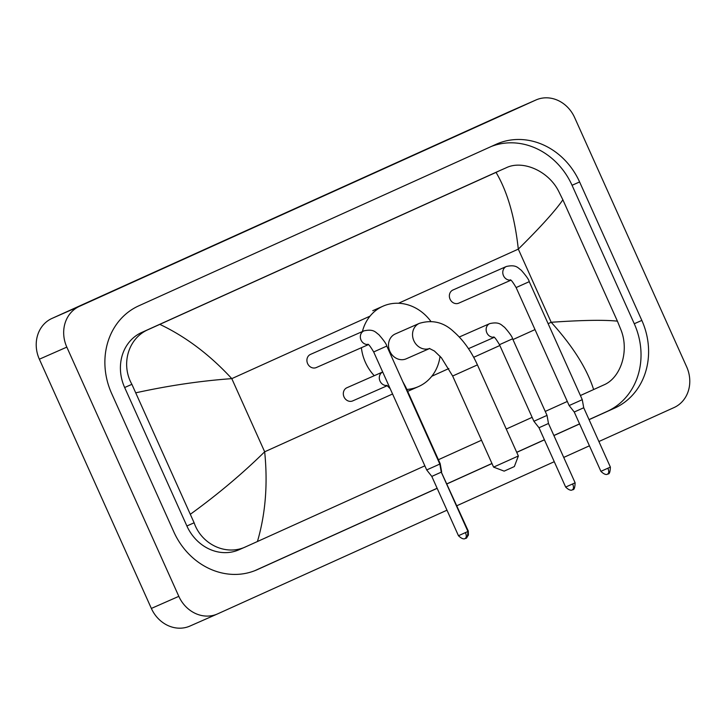 <?xml version="1.0" encoding="UTF-8"?>
<svg xmlns="http://www.w3.org/2000/svg" width="726" height="726" viewBox="0 0 726 726"><rect width="100%" height="100%" fill="white"/><g stroke="black" fill="none" stroke-linecap="round" stroke-linejoin="round"><path stroke-width="1.09" d="M518.364 455.982L514.353 466.546L511.658 467.78L504.153 471.129L493.589 467.117L518.364 455.982L477.427 364.888L452.652 376.023L493.589 467.117M429.62 348.489A13.585 11.988 66.2 0 1 413.865 340.739A13.585 11.988 66.2 0 1 419.229 323.415A13.585 11.988 66.2 0 1 419.319 323.369L395.289 333.951A13.585 11.988 66.2 0 0 389.835 351.32A13.585 11.988 66.2 0 0 406.233 358.807L429.656 348.498M374.253 375.705A43.941 38.796 -113.8 0 1 365.405 362.356A43.941 38.796 -113.8 0 1 361.385 347.709M362.41 331.546A43.941 38.796 -113.8 0 1 383.056 306.163A43.941 38.796 -113.8 0 1 430.817 321.328M440.065 356.23A43.941 38.796 -113.8 0 1 418.466 386.595A43.941 38.796 -113.8 0 1 406.823 389.445M510.224 279.873C510.922 279.546 512.892 282.105 516.122 287.569L529.245 281.67C528.955 279.791 526.259 275.944 521.168 270.136C518.065 268.203 516.513 264.237 506.367 266.487L452.951 290.001A7.187 6.353 66.2 0 0 450.066 299.194A7.187 6.353 66.2 0 0 458.75 303.159L510.832 280.236M529.245 281.67L582.261 399.654L578.794 401.242L569.148 405.553L516.122 287.569M607.771 473.942A5.191 2.441 -114.3 0 0 607.78 473.942A5.191 2.441 -114.3 0 0 607.871 468.225L610.375 467.081L583.722 407.758L574.248 412.014L569.148 405.553M367.783 344.269C368.472 343.933 370.441 346.502 373.681 351.956L386.795 346.066C386.504 344.188 383.818 340.34 378.718 334.523C375.614 332.59 374.062 328.624 363.926 330.875L310.51 354.388A7.187 6.353 66.2 0 0 307.615 363.59A7.187 6.353 66.2 0 0 316.3 367.556L368.381 344.632M386.795 346.066L439.82 464.041L436.353 465.629L426.697 469.94L373.681 351.956M467.934 531.468C467.725 536.541 466.882 538.819 465.384 538.302L465.33 538.329A5.191 2.441 -114.3 0 0 465.33 538.329A5.191 2.441 -114.3 0 0 465.43 532.612L467.934 531.468L441.272 472.154L431.798 476.41L426.697 469.94M499.479 344.687L512.601 338.788L547.023 415.381L533.9 421.271L499.479 344.687C496.248 339.224 494.279 336.664 493.58 336.991M572.524 489.669A5.191 2.441 -114.3 0 0 572.623 483.952L575.128 482.799L548.475 423.485L539.001 427.741L533.9 421.271M387.121 385.497A7.187 6.353 66.2 0 1 380.007 381.096A7.187 6.353 66.2 0 1 382.484 372.093A7.187 6.353 66.2 0 1 382.684 371.993L346.919 387.738A7.187 6.353 66.2 0 0 344.024 396.931A7.187 6.353 66.2 0 0 352.709 400.897L387.348 385.651M405.326 387.294L405.761 387.085L440.183 463.669L439.747 463.878M467.853 531.305L468.297 531.096L441.236 471.964M190.176 625.957A31.962 28.214 -113.8 0 1 189.949 626.057A31.962 28.214 -113.8 0 1 151.362 608.433L39.358 359.207A31.962 28.214 -113.8 0 1 51.973 318.433L508.363 112.131A31.962 28.214 -113.8 0 1 508.59 112.031A31.962 28.214 -113.8 0 1 508.817 111.931M446.98 510.197L217.637 613.869A31.962 28.214 -113.8 0 1 217.41 613.969A31.962 28.214 -113.8 0 1 178.823 596.345L66.819 347.119A31.962 28.214 -113.8 0 1 79.433 306.345L535.824 100.043A31.962 28.214 -113.8 0 1 536.051 99.943A31.962 28.214 -113.8 0 1 574.638 117.567L686.642 366.793A31.962 28.214 -113.8 0 1 674.027 407.567L598.896 441.526M589.43 445.809L563.73 457.425M554.265 461.7L456.89 505.723M589.067 419.664L614.713 408.076A68.707 60.666 66.2 0 0 641.829 320.411L579.602 181.954A68.707 60.666 66.2 0 0 496.638 144.057A68.707 60.666 66.2 0 0 496.157 144.274L138.757 305.837A68.707 60.666 66.2 0 0 111.641 393.492L173.859 531.949A68.707 60.666 66.2 0 0 256.822 569.846A68.707 60.666 66.2 0 0 257.313 569.638L437.161 488.335M447.071 483.861L491.992 463.551M516.74 452.362L544.436 439.838M553.902 435.564L579.602 423.948M589.04 419.592L607.154 411.397A68.707 60.666 66.2 0 0 634.27 323.742L572.052 185.284A68.707 60.666 66.2 0 0 491.33 146.461M254.581 570.781L437.125 488.262M447.034 483.779L491.956 463.478M516.703 452.289L544.4 439.765M553.865 435.491L579.575 423.866M617.409 321.155L620.948 329.849C629.533 351.094 620.666 378.037 603.678 384.998L593.632 389.544C586.98 368.636 572.832 346.211 551.188 322.28C582.025 320.148 604.105 319.767 617.409 321.155L562.877 199.813C555.245 210.858 540.389 227.292 518.31 249.118C514.761 217.001 507.338 191.428 496.04 172.389L499.388 170.782A43.143 38.097 66.2 0 0 499.08 170.919L141.679 332.481A43.143 38.097 66.2 0 0 124.654 387.521L186.881 525.978A43.143 38.097 66.2 0 0 238.972 549.773L246.277 546.56C226.385 556.279 201.628 544.609 194.123 522.793L131.896 384.335C120.598 364.28 128.148 337.926 148.685 329.395L159.829 324.368C185.874 336.737 209.859 354.832 231.794 378.636C200.739 380.869 168.822 385.579 136.052 392.757M593.632 389.544L580.41 395.525M567.305 401.451L545.244 411.424M532.14 417.341L506.258 429.039M481.51 440.228L438.404 459.712M424.855 465.838L246.277 546.56M496.04 172.389L159.829 324.368M499.08 170.919L506.086 167.833C522.439 159.675 548.484 170.773 558.721 191.392L562.877 199.813M190.584 514.099C217.637 494.506 242.339 473.742 264.672 451.799C267.93 484.042 265.516 513.954 257.431 541.523M506.367 266.487A7.187 6.353 66.2 0 0 505.958 266.687A7.187 6.353 66.2 0 0 503.481 275.68A7.187 6.353 66.2 0 0 510.605 280.082M607.871 468.225L600.901 471.337L574.248 412.014M363.926 330.875A7.187 6.353 66.2 0 0 363.517 331.074A7.187 6.353 66.2 0 0 361.04 340.077A7.187 6.353 66.2 0 0 368.155 344.469M465.43 532.612L458.46 535.724L431.798 476.41M459.286 337.009L489.732 323.605A7.187 6.353 66.2 0 0 489.324 323.805A7.187 6.353 66.2 0 0 486.837 332.798A7.187 6.353 66.2 0 0 493.961 337.2M572.623 483.952L565.654 487.064L539.001 427.741M548.121 323.669L551.188 322.28L518.31 249.118L398.538 303.259M392.566 393.991L264.672 451.799L231.794 378.636L370.024 316.146M431.779 376.259L448.85 368.545M473.688 357.319L499.842 345.494M512.946 339.568L535.017 329.595M79.433 306.345L51.973 318.433M66.819 347.119L39.358 359.207M178.823 596.345L151.362 608.433M535.824 100.043L508.363 112.131M572.052 185.284L579.602 181.954M634.27 323.742L641.829 320.411M607.154 411.397L614.713 408.076M256.342 570.064L257.313 569.638M186.881 525.978L194.123 522.793M124.654 387.521L131.896 384.335M141.679 332.481L148.685 329.395M419.319 323.369C432.306 319.467 443.795 322.253 453.786 331.737C463.324 340.104 471.21 351.157 477.427 364.888M383.056 306.163L372.756 310.692M418.466 386.595L408.166 391.132M429.375 348.453L434.429 351.03L441.426 357.791L452.652 376.023M610.375 467.081C610.176 472.145 609.323 474.423 607.834 473.915L607.753 473.951C608.642 472.472 607.272 477.49 600.901 471.337M583.722 407.758L582.261 399.654M441.272 472.154L439.82 464.041M458.46 535.724C464.831 541.877 466.192 536.859 465.312 538.338L465.33 538.329M575.128 482.799C574.928 487.872 574.075 490.15 572.587 489.642L572.515 489.678C573.395 488.19 572.034 493.217 565.654 487.064M512.601 338.788C512.311 336.909 509.616 333.062 504.525 327.245C501.421 325.321 499.869 321.355 489.732 323.605M468.479 348.671L494.188 337.354M548.475 423.485L547.023 415.381M468.297 531.096L468.415 535.071L467.072 537.049M405.761 387.085L402.748 381.567M390.161 388.628L386.749 385.288M441.635 471.782L440.183 463.669M217.41 613.969L189.949 626.057M536.051 99.943L508.59 112.031"/></g></svg>

